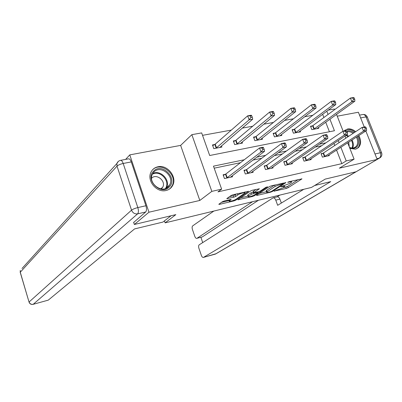 <?xml version="1.0" encoding="UTF-8"?>
<svg xmlns="http://www.w3.org/2000/svg" width="402" height="402" viewBox="0 0 402 402"><rect width="100%" height="100%" fill="white"/><g stroke="black" fill="none" stroke-linecap="round" stroke-linejoin="round"><path stroke-width="0.6" d="M274.043 191.161L286.289 188.453L288.133 187.724L301.952 178.875L289.184 181.654L287.696 182.307L289.706 181.98C291.264 181.639 291.887 181.704 291.586 182.176L289.802 183.433L280.832 186.744L282.696 186.523C284.244 186.176 284.877 186.237 284.586 186.694L282.862 187.905L274.043 191.161M166.031 190.513C169.046 189.799 171.262 188.101 172.679 185.428C177.443 177.111 167.418 164.413 157.946 166.77C154.534 167.523 152.137 169.498 150.75 172.684C146.81 181.136 156.976 192.98 166.031 190.513M349.856 148.348L355.458 149.202L358.383 147.675C361.182 144.534 361.328 140.484 358.83 135.534M355.664 131.665C352.976 129.434 350.258 128.55 347.509 129.007L343.991 131.042M224.19 201.02L222.271 201.794L218.783 204.291L219.502 204.342L233.959 200.899L235.843 200.146L248.587 191.332L233.11 194.714L231.135 195.508L226.763 198.633L233.798 197.211L235.738 196.432L237.853 194.955C239.743 193.548 245.979 191.854 244.924 193.025L236.235 199.106C234.396 200.452 228.306 202.121 229.301 201L231.17 199.593L230.472 199.538L224.19 201.02M125.63 159.393L129.781 154.881L148.946 212.216L134.343 224.487L175.83 214.628L165.111 222.854L311.5 187.427L325.203 179.106L356.097 171.76L377.171 159.428L339.343 168.177L354.097 159.152L346.207 160.941L341.821 163.649L217.959 191.88L221.638 189.151L211.829 191.372L191.854 134.67L201.668 132.906L209.693 155.509L334.434 130.75L329.921 119.178M148.946 212.216L199.819 200.452L211.829 191.372M256.446 195.251L256.913 195.442L270.546 192.196L272.405 191.458L285.917 182.619L271.385 185.799L269.446 186.578L256.446 195.251M252.521 196.488L237.808 199.774L250.582 190.975L252.536 190.191L259.38 188.814L253.752 192.689L258.421 191.804L260.335 191.04L265.893 187.307L267.702 186.809L254.391 195.739L252.521 196.488L252.31 195.915M134.343 224.487L133.61 222.251M377.171 159.428L365.84 130.972M364.252 126.982L358.378 112.238L337.238 116.183M164.448 220.889L165.111 222.854M341.821 163.649L336.534 150.052M334.765 145.504L333.962 143.434M321.625 145.735L315.183 147.082M302.329 149.765L295.138 151.268M282.39 153.931L274.41 155.599M261.782 158.237L252.964 160.081M240.471 162.689L214.191 168.182M322.942 153.268L321.067 153.675L322.394 157.132L329.313 155.619L329.047 154.926M304.621 157.217L302.686 157.634L304.023 161.152L311.153 159.589L310.872 158.85M285.727 161.292L283.732 161.72L285.068 165.297L292.43 163.684L292.128 162.89M266.23 165.493L264.174 165.936L265.511 169.574L273.109 167.91L272.792 167.061M246.104 169.83L243.979 170.292L245.32 173.991L253.165 172.272L252.828 171.352M225.311 174.312L223.115 174.785L224.462 178.553L232.562 176.779L232.205 175.785M312.836 115.268L304.646 116.756M293.445 118.796L284.551 120.414M273.42 122.439L263.772 124.198M252.722 126.208L242.275 128.107M231.321 130.102L202.533 135.338M329.419 131.745L325.715 122.213M323.891 117.52L322.64 114.299M312.399 125.871L310.52 126.228L311.831 129.64L318.761 128.298L318.439 127.464M294.048 129.374L292.113 129.74L293.43 133.208L300.57 131.821L300.234 130.931M275.129 132.982L273.134 133.363L274.45 136.886L281.817 135.454L281.46 134.504M255.612 136.705L253.551 137.097L254.873 140.68L262.476 139.203L262.099 138.182M235.466 140.549L233.341 140.951L234.662 144.594L242.512 143.072L242.11 141.976M214.663 144.514L212.467 144.936L213.789 148.639L221.899 147.072L221.472 145.881M199.819 200.452L180.639 145.393L129.781 154.881M180.639 145.393L191.854 134.67M328.273 110.118L334.424 109.012L334.66 109.615M244.25 159.77L213.472 166.152L221.638 189.151M325.866 142.851L319.384 144.197M306.465 146.876L299.234 148.373M286.415 151.031L278.39 152.695M265.692 155.328L256.818 157.167M346.207 160.941L340.861 147.232M339.077 142.65L338.263 140.564M336.539 114.404L343.137 131.213M345.032 136.047L345.861 138.157M347.68 142.795L354.097 159.152M328.077 114.449L326.811 111.203M171.599 186.699L171.966 186.618M283.063 187.774L287.641 186.397L298.374 179.518M259.174 193.432L266.516 191.694M270.29 191.844L271.596 191.327L283.254 183.709L282.968 183.553L275.119 186.402L266.657 192.076C266.37 192.543 267.028 192.598 268.626 192.241L270.29 191.844M266.295 191.096L266.159 190.719L266.722 190.246L274.536 185.066M247.979 196.081L240.612 197.824M256.004 189.382L253.295 191.417M248.572 196.171L248.145 196.538C248.984 197.121 251.245 196.498 254.933 194.663L258.064 192.533L257.416 192.478L251.506 194.181L248.572 196.171L248.074 194.789L247.763 195.483M248.074 194.789L250.999 192.794L253.466 191.9M229.487 196.673L233.291 195.789L236.904 193.829M244.662 192.302L245.265 191.885M221.482 202.352L229.135 200.538M316.902 128.655L354.865 101.178L351.851 101.711L350.398 98.063L312.977 125.53L310.726 126.771M352.986 98.088L350.398 98.063L353.413 97.54L354.197 97.877L352.986 98.088L353.569 99.55L354.78 99.339L354.197 97.877M353.569 99.55L351.851 101.711L313.711 129.273M354.78 99.339L354.865 101.178M324.268 156.725L363.544 131.122L366.554 130.509L327.454 156.026M321.238 154.127L323.535 152.946L362.071 127.419L365.081 126.816L365.91 127.258L364.704 127.499L365.292 128.982L366.498 128.74L365.91 127.258M365.292 128.982L363.544 131.122L362.071 127.419L364.704 127.499M366.554 130.509L366.498 128.74M346.655 131.002C349.042 130.283 351.494 130.871 354.011 132.76M357.237 136.574C359.147 140.358 359.187 143.604 357.353 146.318C355.418 148.544 352.82 148.971 349.564 147.604M349.479 147.378C352.051 148.403 354.202 148.162 355.931 146.645L356.443 146.082C358.132 143.599 358.112 140.615 356.378 137.132M353.117 133.353C351.072 131.891 349.062 131.359 347.077 131.761M349.278 146.871L348.72 142.117M356.629 148.825L358.318 147.323C360.448 144.162 360.378 140.388 358.107 136.007M354.941 132.142C351.152 129.148 347.66 128.615 344.469 130.544M153.594 171.177C161.835 162.101 178.121 178.438 169.348 186.92C161.242 196.297 144.504 179.624 153.594 171.177M168.448 186.608L169.77 184.719C174.709 175.981 160.504 164.594 153.876 172.046L152.232 174.538C147.956 183.458 162.212 194 168.448 186.608M161.318 188.97L162.795 187.106C166.222 180.93 156.227 173.026 151.584 178.277L151.579 178.282M169.147 189.267L170.508 188.081L172.101 185.819C178.327 175.006 160.71 160.75 152.423 170.006M314.66 185.508L330.766 181.624L203.528 257.355L215.306 254.109L355.906 171.805M252.602 201.678L196.965 238.296L202.266 236.924L196.965 238.296M213.844 211.06L192.689 225.874C192.015 226.552 191.93 227.738 192.427 229.441L194.804 236.361C195.357 237.788 196.01 238.466 196.764 238.391M273.119 197.844L277.254 196.844C278.32 196.699 279.209 197.462 279.908 199.131L275.767 200.151C275.068 198.472 274.184 197.704 273.119 197.844L199.211 244.813C198.523 245.456 198.427 246.632 198.925 248.346L201.332 255.335C201.899 256.808 202.578 257.506 203.357 257.431L203.528 257.355M200.889 237.316L202.708 242.587M275.767 200.151L277.666 205.306L303.801 189.287M258.446 200.266L202.266 236.924M277.078 196.885L279.968 195.055M279.908 199.131L281.355 203.05M171.071 215.758L162.905 222.085L134.59 228.909L48.26 300.138L33.12 304.339L48.26 300.138M145.911 205.754L131.273 161.921L123.193 163.473L137.826 207.578L145.911 205.754C146.755 208.703 146.675 210.784 145.67 212L133.675 222.457M120.635 160.338L128.54 158.84C129.56 158.71 130.469 159.735 131.273 161.921M298.651 132.193L335.781 104.545L332.665 105.093L331.213 101.384L294.626 129.027L292.329 130.308M333.806 101.415L331.213 101.384L334.328 100.847L335.057 101.198L333.806 101.415L334.389 102.902L335.64 102.681L335.057 101.198M334.389 102.902L332.665 105.093L295.364 132.831M335.64 102.681L335.781 104.545M279.837 135.841L316.062 108.022L312.836 108.59L311.379 104.816L275.697 132.635L273.355 133.956M313.977 104.852L311.379 104.816L314.6 104.259L315.268 104.631L313.977 104.852L314.565 106.364L315.856 106.138L315.268 104.631M314.565 106.364L312.836 108.59L276.445 136.499M315.856 106.138L316.062 108.022M305.952 160.73L344.408 135.022L347.514 134.389L309.238 160.011M302.867 158.112L305.208 156.891L342.926 131.253L346.042 130.63L346.81 131.092L345.569 131.343L346.162 132.851L347.403 132.6L346.81 131.092M346.162 132.851L344.408 135.022L342.926 131.253L345.569 131.343M347.514 134.389L347.403 132.6M287.063 164.86L324.62 139.057L327.836 138.399L290.45 164.117M283.918 162.222L286.309 160.966L323.133 135.223L326.354 134.575L327.067 135.062L325.781 135.318L326.374 136.856L327.66 136.595L327.067 135.062M326.374 136.856L324.62 139.057L323.133 135.223L325.781 135.318M327.836 138.399L327.66 136.595M260.431 139.6L295.666 111.62L292.329 112.208L290.867 108.364L256.174 136.353L253.783 137.725M293.47 108.409L290.867 108.364L294.199 107.786L294.807 108.178L293.47 108.409L294.058 109.947L295.395 109.716L294.807 108.178M294.058 109.947L292.329 112.208L256.933 140.278M295.395 109.716L295.666 111.62M240.401 143.484L274.556 115.344L271.109 115.952L269.642 112.037L236.024 140.192L233.582 141.615M272.244 112.093L269.642 112.037L273.094 111.439L273.626 111.851L272.244 112.093L272.832 113.66L274.214 113.419L273.626 111.851M272.832 113.66L271.109 115.952L236.788 144.182M274.214 113.419L274.556 115.344M219.718 147.494L252.707 119.198L249.129 119.826L247.662 115.841L215.211 144.162L212.718 145.635M250.265 115.902L247.662 115.841L251.235 115.223L251.697 115.655L250.265 115.902L250.858 117.5L252.29 117.248L251.697 115.655M250.858 117.5L249.129 119.826L215.985 148.217M252.29 117.248L252.707 119.198M267.571 169.121L304.148 143.228L307.475 142.549L271.069 168.358M264.365 166.463L266.807 165.162L302.661 139.323L305.987 138.655L306.641 139.162L305.309 139.434L305.902 140.996L307.239 140.725L306.641 139.162M305.902 140.996L304.148 143.228L302.661 139.323L305.309 139.434M307.475 142.549L307.239 140.725M247.446 173.523L282.953 147.549L286.4 146.846L251.054 172.734M244.18 170.85L246.672 169.498L281.46 143.569L284.907 142.881L285.495 143.413L284.113 143.69L284.711 145.283L286.093 145.006L285.495 143.413M284.711 145.283L282.953 147.549L281.46 143.569L284.113 143.69M286.4 146.846L286.093 145.006M226.658 178.071L261.004 152.026L264.576 151.298L230.386 177.257M223.326 175.378L225.874 173.981L259.506 147.971L263.079 147.253L263.591 147.81L262.159 148.102L262.762 149.725L264.194 149.433L263.591 147.81M262.762 149.725L261.004 152.026L259.506 147.971L262.159 148.102M264.576 151.298L264.194 149.433M274.244 191.045L274.335 191.297M288.018 182.091L288.113 182.352M281.023 186.639L281.119 186.895M282.546 186.126L282.696 186.523M289.551 181.568L289.706 181.98M301.636 178.764L301.741 179.046M287.641 186.397L288.133 187.724M285.797 187.131L286.289 188.453M285.616 182.498L285.721 182.784M272.209 190.925L272.405 191.458M270.405 191.814L270.546 192.196M256.767 195.035L256.913 195.442M282.812 183.141L282.968 183.553M281.119 183.533L281.269 183.945M274.616 185.046L275.119 186.402M266.722 190.246L267.219 191.608M238.326 199.392L238.481 199.824M259.104 188.679L259.205 188.965M253.416 191.146L253.923 192.543M254.159 195.106L254.391 195.739M257.27 192.071L257.416 192.478M252.908 192.03L253.411 193.422M250.999 192.794L251.506 194.181M230.929 199.462L231.024 199.724M229.381 199.799L229.688 200.658M237.406 193.714L237.853 194.955M235.225 195.01L235.738 196.432M233.291 195.789L233.798 197.211M227.316 198.216L227.482 198.694M248.32 191.196L248.426 191.478M235.607 199.482L235.843 200.146M233.748 200.322L233.959 200.899M219.336 203.874L219.502 204.342M312.977 125.53L314.289 128.936M312.59 125.771L313.897 129.173M324.464 156.624L323.133 153.172M324.861 156.403L323.535 152.946M346.589 135.007L348.785 136.223M352.021 139.966C353.529 142.921 353.725 145.599 352.609 148.006M352.026 148.001C353.051 145.7 352.85 143.147 351.433 140.353M348.177 136.62L345.936 135.444M152.7 173.589C160.147 169.247 170.78 180.041 166.503 187.563L166.086 188.297L169.77 184.719M165.368 188.583C170.885 181.473 159.971 169.463 152.343 174.282M374.996 153.966L380.352 152.76L366.011 116.887L360.639 117.917M377.151 159.373L379.262 158.137L376.875 158.684M379.558 158.046L216.085 253.712L203.357 257.431M367.222 116.826C366.242 115.012 364.735 114.248 362.694 114.53C364.091 114.319 365.197 115.103 366.011 116.887L367.388 117.248L381.543 152.624M379.262 158.137L380.217 157.659C381.719 156.408 382.207 154.835 381.674 152.951L380.352 152.76C381.121 155.182 380.759 156.976 379.262 158.137M145.67 212L137.62 213.859L33.23 304.279C31.24 304.621 29.864 303.852 29.095 301.977L131.544 210.171L117.017 166.142L20.271 272.229L29.07 302.178M20.261 272.481L20.286 270.385L20.211 272.315L29.034 302.048C29.753 303.927 31.115 304.691 33.12 304.339M21.999 268.491L116.922 163.478L117.017 166.142C118.288 165.001 120.344 164.106 123.193 163.473C122.389 161.272 121.489 160.237 120.484 160.363C118.761 160.76 117.575 161.8 116.922 163.478L118.364 161.383M137.62 213.859C138.6 212.638 138.67 210.547 137.826 207.578C134.971 208.296 132.881 209.161 131.544 210.171C132.771 212.975 134.791 214.201 137.62 213.859M294.626 129.027L295.937 132.489M294.239 129.268L295.55 132.73M275.697 132.635L277.018 136.152M275.32 132.876L276.636 136.394M306.148 160.629L304.811 157.122M306.54 160.403L305.208 156.891M287.254 164.76L285.917 161.192M287.646 164.534L286.309 160.966M256.174 136.353L257.496 139.931M255.798 136.6L257.119 140.177M236.024 140.192L237.346 143.831M235.652 140.444L236.974 144.077M215.211 144.162L216.532 147.861M214.849 144.408L216.17 148.112M267.762 169.026L266.42 165.393M268.144 168.795L266.807 165.162M247.632 173.423L246.29 169.734M248.014 173.197L246.672 169.498M226.844 177.97L225.502 174.212M227.215 177.739L225.874 173.981M172.679 185.428L172.001 186.01M284.224 185.724L284.445 186.322M291.219 181.181L291.44 181.784M283.189 183.051L283.36 183.508M266.159 190.719L266.657 192.076M253.245 191.292L253.752 192.689M247.647 195.156L248.145 196.538M257.848 191.94L258.019 192.407M228.909 199.91L229.301 201M244.567 192.045L244.793 192.669M354.353 147.645L355.931 146.645M162.795 187.106L160.78 188.885M215.125 254.185L215.668 253.974M362.694 114.53L359.529 115.128"/></g></svg>
